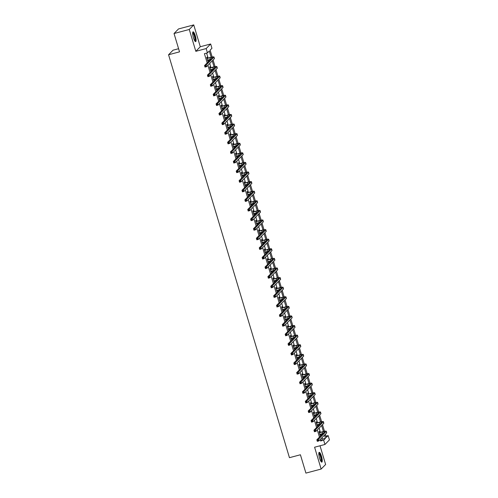 <?xml version="1.0" encoding="UTF-8"?>
<svg xmlns="http://www.w3.org/2000/svg" width="498" height="498" viewBox="0 0 498 498"><rect width="100%" height="100%" fill="white"/><g stroke="black" fill="none" stroke-linecap="round" stroke-linejoin="round"><path stroke-width="0.75" d="M321.471 456.268A5.055 1.17 75.1 0 0 319.23 452.346A5.055 1.17 75.1 0 0 319.579 458.197A5.055 1.17 75.1 0 0 321.82 462.119A5.055 1.17 75.1 0 0 321.471 456.268M195.309 35.756A5.055 1.17 75.1 0 0 193.068 31.841A5.055 1.17 75.1 0 0 193.423 37.686A5.055 1.17 75.1 0 0 195.664 41.608A5.055 1.17 75.1 0 0 195.309 35.756M325.941 436.167L328.138 435.588L329.433 439.89L324.951 444.471L323.656 440.164L325.474 438.308L324.515 435.115M178.595 48.717L173.049 50.186L168.567 54.761L289.45 457.681L300.412 454.767L305.915 473.1L321.142 469.054L325.63 464.478L320.015 445.778M168.567 54.761L179.535 51.854L174.032 33.522L178.514 28.946L193.747 24.9L189.265 29.475L195.814 51.313L206.172 48.567L210.654 43.986L211.949 48.294L210.131 50.149L212.185 57.009M195.814 51.313L200.296 46.737L193.747 24.9M200.296 46.737L210.654 43.986M174.032 33.522L189.265 29.475M211.146 57.226L209.278 51.014L207.461 52.869L204.417 53.678L207.174 62.873M207.903 65.294L210.056 72.471M210.779 74.887L212.932 82.064M213.661 84.486L215.815 91.663M216.537 94.078L218.69 101.256M219.419 103.677L221.573 110.855M222.295 113.27L224.449 120.448M225.177 122.869L227.331 130.046M228.053 132.468L230.207 139.645M230.935 142.061L233.089 149.238M233.811 151.66L235.965 158.837M236.693 161.252L238.847 168.43M239.569 170.851L241.723 178.029M242.451 180.444L244.605 187.621M245.327 190.043L247.481 197.22M248.209 199.636L250.363 206.813M251.085 209.235L253.239 216.412M253.968 218.834L256.121 226.011M256.844 228.426L258.997 235.604M259.726 238.025L261.88 245.203M262.602 247.618L264.755 254.795M265.484 257.217L267.638 264.394M268.36 266.81L270.514 273.987M271.242 276.409L273.396 283.586M274.118 286.001L276.272 293.179M277 295.6L279.148 302.778M279.876 305.199L282.03 312.377M282.758 314.792L284.906 321.969M285.634 324.391L287.788 331.568M288.516 333.984L290.664 341.161M291.392 343.583L293.546 350.76M294.268 353.175L296.422 360.353M297.15 362.774L299.304 369.952M300.026 372.367L302.18 379.544M302.909 381.966L305.062 389.143M305.784 391.565L307.938 398.742M308.667 401.158L310.82 408.335M311.543 410.757L313.696 417.934M314.425 420.349L316.579 427.527M317.301 429.948L319.455 437.126M320.183 439.541L320.612 440.973L322.43 439.118L322.001 437.686M321.272 435.271L320.899 434.019M320.376 432.27L319.118 428.093M318.396 425.672L318.023 424.427M317.494 422.678L316.242 418.494M315.514 416.079L315.141 414.828M314.618 413.079L313.36 408.902M312.638 406.48L312.265 405.235M311.736 403.486L310.484 399.303M309.756 396.881L309.383 395.636M308.86 393.887L307.602 389.704M306.88 387.288L306.507 386.043M305.977 384.294L304.726 380.111M303.998 377.689L303.624 376.444M303.101 374.695L301.844 370.512M301.122 368.097L300.748 366.845M300.219 365.096L298.968 360.919M298.24 358.498L297.866 357.253M297.343 355.504L296.086 351.32M295.364 348.905L294.99 347.654M294.461 345.905L293.21 341.728M292.482 339.306L292.108 338.061M291.585 336.312L290.328 332.129M289.606 329.713L289.232 328.462M288.703 326.713L287.452 322.536M286.724 320.114L286.35 318.869M285.827 317.12L284.576 312.937M283.848 310.515L283.474 309.27M282.951 307.521L281.694 303.338M280.965 300.923L280.592 299.678M280.069 297.929L278.818 293.745M278.089 291.324L277.716 290.079M277.193 288.33L275.936 284.146M275.207 281.731L274.834 280.48M274.311 278.731L273.06 274.554M272.331 272.132L271.958 270.887M271.435 269.138L270.177 264.955M269.449 262.539L269.076 261.288M268.553 259.539L267.302 255.362M266.573 252.94L266.2 251.695M265.677 249.946L264.419 245.763M263.697 243.348L263.317 242.096M262.795 240.347L261.543 236.17M260.815 233.749L260.442 232.504M259.919 230.755L258.661 226.571M257.939 224.15L257.559 222.905M257.036 221.156L255.785 216.972M255.057 214.557L254.683 213.312M254.161 211.557L252.903 207.38M252.181 204.958L251.801 203.713M251.278 201.964L250.027 197.781M249.299 195.365L248.925 194.114M248.402 192.365L247.145 188.188M246.423 185.766L246.043 184.521M245.52 182.772L244.269 178.589M243.541 176.174L243.167 174.923M242.644 173.173L241.387 168.996M240.665 166.575L240.291 165.33M239.762 163.581L238.511 159.397M237.783 156.982L237.409 155.731M236.886 153.982L235.629 149.805M234.907 147.383L234.533 146.138M234.004 144.389L232.753 140.206M232.024 137.784L231.651 136.539M231.128 134.79L229.871 130.607M229.148 128.191L228.775 126.946M228.246 125.191L226.995 121.014M226.266 118.592L225.893 117.347M225.37 115.598L224.112 111.415M223.39 109L223.017 107.749M222.488 105.999L221.237 101.822M220.508 99.401L220.135 98.156M219.612 96.407L218.354 92.223M217.632 89.808L217.259 88.557M216.73 86.808L215.478 82.631M214.75 80.209L214.377 78.964M213.854 77.215L212.596 73.032M211.874 70.616L211.501 69.365M210.971 67.616L209.72 63.439M208.992 61.017L208.618 59.772M208.096 58.023L206.614 53.093M207.299 58.148L207 57.146L206.701 57.457L207.803 61.148L207.847 59.978M210.181 67.74L209.882 66.744L209.577 67.056L210.685 70.747L210.729 69.571M213.057 77.339L212.758 76.343L212.459 76.648L213.561 80.34L213.605 79.17M215.939 86.938L215.64 85.936L215.335 86.247L216.443 89.939L216.487 88.762M218.815 96.531L218.516 95.535L218.217 95.84L219.319 99.532L219.363 98.361M221.697 106.13L221.398 105.128L221.093 105.439L222.201 109.13L222.245 107.954M224.573 115.723L224.274 114.727L223.976 115.038L225.077 118.723L225.121 117.553M227.455 125.322L227.156 124.319L226.851 124.631L227.96 128.322L228.003 127.146M230.331 134.914L230.032 133.918L229.734 134.23L230.835 137.921L230.879 136.745M233.213 144.513L232.915 143.511L232.61 143.822L233.718 147.514L233.761 146.344M236.089 154.106L235.791 153.11L235.492 153.421L236.594 157.113L236.637 155.936M238.972 163.705L238.673 162.709L238.368 163.014L239.476 166.706L239.519 165.535M241.847 173.304L241.549 172.302L241.244 172.613L242.352 176.304L242.395 175.128M244.73 182.897L244.431 181.901L244.126 182.206L245.234 185.897L245.277 184.727M247.606 192.496L247.307 191.493L247.002 191.805L248.11 195.496L248.153 194.32M250.488 202.088L250.189 201.092L249.884 201.404L250.992 205.089L251.036 203.919M253.364 211.687L253.065 210.685L252.76 210.996L253.868 214.688L253.912 213.511M256.246 221.28L255.947 220.284L255.642 220.595L256.75 224.287L256.794 223.11M259.122 230.879L258.823 229.883L258.518 230.188L259.626 233.879L259.67 232.709M262.004 240.472L261.705 239.476L261.4 239.787L262.508 243.478L262.552 242.302M264.88 250.071L264.581 249.075L264.276 249.38L265.384 253.071L265.428 251.901M267.762 259.67L267.463 258.667L267.158 258.979L268.266 262.67L268.31 261.494M270.638 269.262L270.339 268.266L270.034 268.571L271.142 272.263L271.186 271.093M273.52 278.861L273.221 277.859L272.916 278.17L274.024 281.862L274.068 280.685M276.396 288.454L276.097 287.458L275.792 287.769L276.9 291.454L276.944 290.284M279.278 298.053L278.973 297.051L278.675 297.362L279.783 301.053L279.826 299.877M282.154 307.646L281.856 306.65L281.551 306.961L282.659 310.652L282.702 309.476M285.037 317.245L284.731 316.249L284.433 316.554L285.541 320.245L285.584 319.075M287.912 326.837L287.614 325.841L287.309 326.153L288.417 329.844L288.46 328.668M290.795 336.436L290.49 335.44L290.191 335.745L291.299 339.437L291.342 338.267M293.671 346.035L293.372 345.033L293.067 345.344L294.175 349.036L294.218 347.859M296.553 355.628L296.248 354.632L295.949 354.937L297.057 358.628L297.101 357.458M299.429 365.227L299.13 364.225L298.825 364.536L299.933 368.227L299.977 367.051M302.311 374.82L302.006 373.824L301.707 374.135L302.815 377.82L302.859 376.65M305.187 384.419L304.888 383.416L304.583 383.728L305.691 387.419L305.735 386.243M308.069 394.011L307.764 393.015L307.465 393.327L308.573 397.018L308.617 395.842M310.945 403.61L310.646 402.614L310.341 402.919L311.449 406.611L311.493 405.44M313.821 413.203L313.522 412.207L313.223 412.518L314.331 416.21L314.375 415.033M316.703 422.802L316.404 421.806L316.099 422.111L317.207 425.802L317.251 424.632M319.579 432.401L319.28 431.399L318.981 431.71L320.09 435.401L320.133 434.225M324.951 444.471L314.593 447.216L321.142 469.054M320.612 440.973L323.656 440.164M207.461 52.869L206.172 48.567M325.368 434.25L326.321 437.443L328.138 435.588M213.082 60.003L215.068 66.601M215.964 69.596L217.943 76.2M218.84 79.194L220.826 85.793M221.722 88.787L223.702 95.392M224.598 98.386L226.584 104.991M227.48 107.979L229.46 114.584M230.356 117.578L232.342 124.183M233.238 127.171L235.218 133.775M236.114 136.769L238.1 143.374M238.996 146.368L240.976 152.967M241.872 155.961L243.858 162.566M244.755 165.56L246.734 172.159M247.631 175.153L249.616 181.758M250.513 184.752L252.492 191.357M253.389 194.345L255.374 200.949M256.271 203.943L258.25 210.548M259.147 213.536L261.133 220.141M262.029 223.135L264.008 229.74M264.905 232.734L266.891 239.333M267.787 242.327L269.767 248.932M270.663 251.926L272.649 258.524M273.545 261.518L275.525 268.123M276.421 271.117L278.401 277.722M279.303 280.71L281.283 287.315M282.179 290.309L284.159 296.914M285.061 299.902L287.041 306.507M287.937 309.501L289.917 316.106M290.82 319.1L292.799 325.698M293.696 328.692L295.675 335.297M296.578 338.291L298.557 344.89M299.454 347.884L301.433 354.489M302.336 357.483L304.315 364.088M305.212 367.076L307.191 373.681M308.094 376.675L310.073 383.279M310.97 386.267L312.949 392.872M313.852 395.866L315.832 402.471M316.728 405.465L318.708 412.064M319.61 415.058L321.59 421.663M322.486 424.657L324.466 431.256M323.426 431.48L321.64 425.522M320.544 421.881L318.757 415.923M317.668 412.282L315.881 406.331M314.786 402.689L312.999 396.732M311.91 393.09L310.123 387.139M309.028 383.497L307.241 377.54M306.152 373.898L304.365 367.941M303.27 364.306L301.483 358.348M300.394 354.707L298.607 348.749M297.511 345.114L295.725 339.157M294.635 335.515L292.849 329.558M291.753 325.916L289.967 319.965M288.877 316.323L287.091 310.366M285.995 306.724L284.209 300.773M283.119 297.132L281.333 291.174M280.237 287.533L278.45 281.575M277.361 277.94L275.575 271.983M274.485 268.341L272.692 262.384M271.603 258.748L269.816 252.791M268.727 249.149L266.94 243.192M265.845 239.55L264.058 233.599M262.969 229.958L261.182 224M260.087 220.359L258.3 214.408M257.211 210.766L255.424 204.809M254.329 201.167L252.542 195.21M251.453 191.574L249.666 185.617M248.57 181.975L246.784 176.018M245.695 172.383L243.908 166.425M242.812 162.784L241.026 156.826M239.936 153.185L238.15 147.234M237.054 143.592L235.268 137.635M234.178 133.993L232.392 128.042M231.296 124.4L229.51 118.443M228.42 114.801L226.634 108.844M225.538 105.209L223.751 99.251M222.662 95.61L220.875 89.652M219.78 86.011L217.993 80.06M216.904 76.418L215.117 70.461M214.022 66.819L212.235 60.868M322.43 439.118L325.474 438.308M207.741 60.937L208.108 60.837M210.623 70.535L210.99 70.436M213.499 80.128L213.866 80.035M216.381 89.727L216.748 89.628M219.257 99.32L219.624 99.227M222.139 108.919L222.506 108.819M225.015 118.512L225.382 118.418M227.897 128.111L228.265 128.011M230.773 137.703L231.14 137.61M233.655 147.302L234.023 147.203M236.531 156.901L236.899 156.802M239.414 166.494L239.781 166.4M242.289 176.093L242.657 175.993M245.172 185.686L245.539 185.592M248.048 195.284L248.415 195.185M250.93 204.877L251.291 204.784M253.806 214.476L254.173 214.377M256.688 224.069L257.049 223.976M259.564 233.668L259.931 233.568M262.446 243.267L262.807 243.167M265.322 252.86L265.689 252.766M268.204 262.458L268.565 262.359M271.08 272.051L271.447 271.958M273.962 281.65L274.323 281.551M276.838 291.243L277.205 291.149M279.72 300.842L280.081 300.742M282.596 310.435L282.964 310.341M285.472 320.033L285.84 319.934M288.354 329.632L288.722 329.533M291.23 339.225L291.598 339.132M294.113 348.824L294.48 348.725M296.989 358.417L297.356 358.323M299.871 368.016L300.238 367.916M302.747 377.609L303.114 377.515M305.629 387.207L305.996 387.108M308.505 396.806L308.872 396.707M311.387 406.399L311.754 406.3M314.263 415.998L314.63 415.898M317.145 425.591L317.512 425.497M320.021 435.19L320.388 435.09M207.504 60.152L210.386 59.299A3.237 0.43 163.3 0 1 210.772 59.206M207.212 58.484L209.926 57.762A3.237 0.43 163.3 0 1 212.422 57.451A3.237 0.43 163.3 0 1 212.366 57.575L204.56 65.543L206.079 65.138L213.891 57.17A4.862 0.647 -16.7 0 0 213.978 56.984A4.862 0.647 -16.7 0 0 210.231 57.451L207 58.459M206.888 58.098L207.517 58.173M205.606 65.885L206.079 65.138L206.546 66.676L205.02 67.081L204.56 65.543L205.182 66.664L205.792 66.502L205.606 65.885L204.995 66.047M205.792 66.502L206.546 66.676L214.352 58.708A4.862 0.647 -16.7 0 0 214.439 58.521L213.978 56.984M205.02 67.081L205.182 66.664M192.676 32.663A4.376 1.015 -104.9 0 1 194.382 35.065A4.376 1.015 -104.9 0 1 195.365 40.033A4.376 1.015 -104.9 0 1 194.911 41.085M194.712 40.792A4.052 0.94 75.1 0 0 194.955 39.877A4.052 0.94 75.1 0 0 194.17 35.651A4.052 0.94 75.1 0 0 192.645 33.017M195.365 41.546A5.024 1.164 75.1 0 0 195.59 40.5A5.024 1.164 75.1 0 0 194.681 35.458A5.024 1.164 75.1 0 0 192.844 32.04M318.832 453.174A4.376 1.015 -104.9 0 1 320.855 456.529A4.376 1.015 -104.9 0 1 321.067 461.596M320.874 461.304A4.052 0.94 75.1 0 0 320.488 456.672A4.052 0.94 75.1 0 0 318.807 453.529M321.527 462.057A5.024 1.164 75.1 0 0 320.98 456.405A5.024 1.164 75.1 0 0 319 452.551M210.386 69.745L213.269 68.898A3.237 0.43 163.3 0 1 213.648 68.799M210.094 68.083L212.808 67.361A3.237 0.43 163.3 0 1 215.304 67.049A3.237 0.43 163.3 0 1 215.248 67.168L207.436 75.142L208.961 74.737L216.767 66.763A4.862 0.647 -16.7 0 0 216.854 66.583A4.862 0.647 -16.7 0 0 213.107 67.049L209.876 68.052M209.77 67.691L210.393 67.772M208.481 75.478L208.961 74.737L209.421 76.275L207.896 76.68L207.436 75.142L208.058 76.256L208.668 76.094L208.481 75.478L207.878 75.64M208.668 76.094L209.421 76.275L217.234 68.301A4.862 0.647 -16.7 0 0 217.315 68.12L216.854 66.583M207.896 76.68L208.058 76.256M213.262 79.344L216.144 78.491A3.237 0.43 163.3 0 1 216.53 78.398M212.97 77.676L215.684 76.953A3.237 0.43 163.3 0 1 218.18 76.642A3.237 0.43 163.3 0 1 218.124 76.767L210.318 84.735L211.837 84.336L219.649 76.362A4.862 0.647 -16.7 0 0 219.736 76.175A4.862 0.647 -16.7 0 0 215.989 76.648L212.758 77.651M212.646 77.29L213.275 77.364M211.364 85.077L211.837 84.336L212.304 85.874L210.779 86.279L210.318 84.735L210.94 85.855L211.55 85.693L211.364 85.077L210.754 85.239M211.55 85.693L212.304 85.874L220.11 77.9A4.862 0.647 -16.7 0 0 220.197 77.713L219.736 76.175M210.779 86.279L210.94 85.855M216.144 88.937L219.027 88.09A3.237 0.43 163.3 0 1 219.406 87.99M215.852 87.275L218.566 86.552A3.237 0.43 163.3 0 1 221.062 86.241A3.237 0.43 163.3 0 1 221.006 86.359L213.194 94.334L214.719 93.929L222.525 85.955A4.862 0.647 -16.7 0 0 222.612 85.774A4.862 0.647 -16.7 0 0 218.865 86.241L215.634 87.243M215.528 86.882L216.151 86.963M214.24 94.676L214.719 93.929L215.18 95.467L213.654 95.871L213.194 94.334L213.816 95.448L214.426 95.286L214.24 94.676L213.636 94.838M214.426 95.286L215.18 95.467L222.992 87.492A4.862 0.647 -16.7 0 0 223.073 87.312L222.612 85.774M213.654 95.871L213.816 95.448M219.02 98.536L221.903 97.683A3.237 0.43 163.3 0 1 222.289 97.589M218.728 96.867L221.442 96.145A3.237 0.43 163.3 0 1 223.938 95.834A3.237 0.43 163.3 0 1 223.882 95.958L216.076 103.933L217.595 103.528L225.407 95.554A4.862 0.647 -16.7 0 0 225.494 95.367A4.862 0.647 -16.7 0 0 221.747 95.84L218.516 96.842M218.404 96.481L219.033 96.556M217.122 104.269L217.595 103.528L218.062 105.066L216.537 105.47L216.076 103.933L216.698 105.047L217.309 104.885L217.122 104.269L216.512 104.431M217.309 104.885L218.062 105.066L225.868 97.091A4.862 0.647 -16.7 0 0 225.955 96.905L225.494 95.367M216.537 105.47L216.698 105.047M221.903 108.128L224.785 107.282A3.237 0.43 163.3 0 1 225.164 107.182M221.61 106.466L224.324 105.744A3.237 0.43 163.3 0 1 226.82 105.433A3.237 0.43 163.3 0 1 226.764 105.551L218.952 113.525L220.477 113.121L228.283 105.146A4.862 0.647 -16.7 0 0 228.37 104.966A4.862 0.647 -16.7 0 0 224.623 105.433L221.392 106.435M221.286 106.074L221.909 106.155M219.998 113.868L220.477 113.121L220.938 114.658L219.413 115.063L218.952 113.525L219.574 114.64L220.184 114.478L219.998 113.868L219.394 114.03M220.184 114.478L220.938 114.658L228.75 106.684A4.862 0.647 -16.7 0 0 228.831 106.504L228.37 104.966M219.413 115.063L219.574 114.64M224.779 117.727L227.661 116.881A3.237 0.43 163.3 0 1 228.047 116.781M224.486 116.059L227.2 115.337A3.237 0.43 163.3 0 1 229.696 115.026A3.237 0.43 163.3 0 1 229.64 115.15L221.834 123.124L223.353 122.72L231.165 114.745A4.862 0.647 -16.7 0 0 231.253 114.565A4.862 0.647 -16.7 0 0 227.505 115.032L224.274 116.034M224.162 115.673L224.791 115.754M222.88 123.46L223.353 122.72L223.814 124.257L222.295 124.662L221.834 123.124L222.457 124.239L223.067 124.077L222.88 123.46L222.27 123.622M223.067 124.077L223.814 124.257L231.626 116.283A4.862 0.647 -16.7 0 0 231.713 116.102L231.253 114.565M222.295 124.662L222.457 124.239M227.661 127.326L230.543 126.473A3.237 0.43 163.3 0 1 230.923 126.374M227.368 125.658L230.082 124.936A3.237 0.43 163.3 0 1 232.578 124.624A3.237 0.43 163.3 0 1 232.522 124.743L224.71 132.717L226.235 132.312L234.041 124.344A4.862 0.647 -16.7 0 0 234.128 124.158A4.862 0.647 -16.7 0 0 230.381 124.624L227.15 125.627M227.044 125.266L227.667 125.347M225.756 133.059L226.235 132.312L226.696 133.85L225.171 134.255L224.71 132.717L225.333 133.838L225.943 133.676L225.756 133.059L225.152 133.221M225.943 133.676L226.696 133.85L234.502 125.882A4.862 0.647 -16.7 0 0 234.589 125.695L234.128 124.158M225.171 134.255L225.333 133.838M230.537 136.919L233.419 136.072A3.237 0.43 163.3 0 1 233.805 135.973M230.244 135.251L232.958 134.535A3.237 0.43 163.3 0 1 235.454 134.217A3.237 0.43 163.3 0 1 235.398 134.342L227.592 142.316L229.111 141.911L236.924 133.937A4.862 0.647 -16.7 0 0 237.011 133.757A4.862 0.647 -16.7 0 0 233.263 134.223L230.032 135.226M229.92 134.865L230.549 134.946M228.638 142.652L229.111 141.911L229.572 143.449L228.053 143.854L227.592 142.316L228.215 143.43L228.825 143.268L228.638 142.652L228.028 142.814M228.825 143.268L229.572 143.449L237.384 135.475A4.862 0.647 -16.7 0 0 237.471 135.294L237.011 133.757M228.053 143.854L228.215 143.43M233.419 146.518L236.301 145.665A3.237 0.43 163.3 0 1 236.681 145.572M233.126 144.85L235.84 144.127A3.237 0.43 163.3 0 1 238.337 143.816A3.237 0.43 163.3 0 1 238.281 143.941L230.468 151.909L231.993 151.504L239.799 143.536A4.862 0.647 -16.7 0 0 239.887 143.349A4.862 0.647 -16.7 0 0 236.139 143.816L232.908 144.825M232.803 144.464L233.425 144.538M231.514 152.251L231.993 151.504L232.454 153.042L230.929 153.446L230.468 151.909L231.091 153.029L231.701 152.867L231.514 152.251L230.904 152.413M231.701 152.867L232.454 153.042L240.26 145.074A4.862 0.647 -16.7 0 0 240.347 144.887L239.887 143.349M230.929 153.446L231.091 153.029M236.295 156.111L239.177 155.264A3.237 0.43 163.3 0 1 239.563 155.164M236.002 154.448L238.716 153.726A3.237 0.43 163.3 0 1 241.213 153.415A3.237 0.43 163.3 0 1 241.156 153.533L233.35 161.508L234.869 161.103L242.682 153.129A4.862 0.647 -16.7 0 0 242.769 152.948A4.862 0.647 -16.7 0 0 239.021 153.415L235.791 154.417M235.679 154.056L236.307 154.137M234.396 161.844L234.869 161.103L235.33 162.641L233.811 163.045L233.35 161.508L233.973 162.622L234.577 162.46L234.396 161.844L233.786 162.006M234.577 162.46L235.33 162.641L243.142 154.666A4.862 0.647 -16.7 0 0 243.229 154.486L242.769 152.948M233.811 163.045L233.973 162.622M239.177 165.71L242.059 164.857A3.237 0.43 163.3 0 1 242.439 164.763M238.884 164.041L241.598 163.319A3.237 0.43 163.3 0 1 244.095 163.008A3.237 0.43 163.3 0 1 244.039 163.132L236.226 171.1L237.751 170.702L245.558 162.728A4.862 0.647 -16.7 0 0 245.645 162.541A4.862 0.647 -16.7 0 0 241.897 163.014L238.667 164.016M238.561 163.655L239.183 163.73M237.272 171.443L237.751 170.702L238.212 172.24L236.687 172.644L236.226 171.1L236.849 172.221L237.459 172.059L237.272 171.443L236.662 171.605M237.459 172.059L238.212 172.24L246.018 164.265A4.862 0.647 -16.7 0 0 246.105 164.079L245.645 162.541M236.687 172.644L236.849 172.221M242.053 175.302L244.935 174.456A3.237 0.43 163.3 0 1 245.321 174.356M241.76 173.64L244.474 172.918A3.237 0.43 163.3 0 1 246.971 172.607A3.237 0.43 163.3 0 1 246.915 172.725L239.108 180.699L240.627 180.295L248.44 172.32A4.862 0.647 -16.7 0 0 248.527 172.14A4.862 0.647 -16.7 0 0 244.779 172.607L241.549 173.609M241.437 173.248L242.065 173.329M240.154 181.042L240.627 180.295L241.088 181.832L239.569 182.237L239.108 180.699L239.731 181.814L240.335 181.652L240.154 181.042L239.544 181.204M240.335 181.652L241.088 181.832L248.9 173.858A4.862 0.647 -16.7 0 0 248.988 173.678L248.527 172.14M239.569 182.237L239.731 181.814M244.935 184.901L247.817 184.048A3.237 0.43 163.3 0 1 248.197 183.955M244.643 183.233L247.357 182.511A3.237 0.43 163.3 0 1 249.853 182.2A3.237 0.43 163.3 0 1 249.797 182.324L241.984 190.298L243.51 189.894L251.316 181.919A4.862 0.647 -16.7 0 0 251.403 181.733A4.862 0.647 -16.7 0 0 247.655 182.206L244.425 183.208M244.319 182.847L244.941 182.922M243.03 190.634L243.51 189.894L243.97 191.431L242.445 191.836L241.984 190.298L242.607 191.413L243.217 191.251L243.03 190.634L242.42 190.796M243.217 191.251L243.97 191.431L251.776 183.457A4.862 0.647 -16.7 0 0 251.864 183.27L251.403 181.733M242.445 191.836L242.607 191.413M247.811 194.494L250.693 193.647A3.237 0.43 163.3 0 1 251.079 193.548M247.518 192.832L250.233 192.11A3.237 0.43 163.3 0 1 252.729 191.798A3.237 0.43 163.3 0 1 252.673 191.917L244.867 199.891L246.386 199.486L254.198 191.512A4.862 0.647 -16.7 0 0 254.285 191.332A4.862 0.647 -16.7 0 0 250.538 191.798L247.307 192.801M247.195 192.44L247.823 192.521M245.912 200.233L246.386 199.486L246.846 201.024L245.327 201.429L244.867 199.891L245.489 201.005L246.093 200.843L245.912 200.233L245.302 200.395M246.093 200.843L246.846 201.024L254.659 193.05A4.862 0.647 -16.7 0 0 254.746 192.869L254.285 191.332M245.327 201.429L245.489 201.005M250.693 204.093L253.575 203.246A3.237 0.43 163.3 0 1 253.955 203.147M250.401 202.425L253.115 201.709A3.237 0.43 163.3 0 1 255.611 201.391A3.237 0.43 163.3 0 1 255.555 201.516L247.743 209.49L249.268 209.085L257.074 201.111A4.862 0.647 -16.7 0 0 257.161 200.931A4.862 0.647 -16.7 0 0 253.414 201.397L250.183 202.4M250.077 202.039L250.699 202.12M248.788 209.826L249.268 209.085L249.728 210.623L248.203 211.028L247.743 209.49L248.365 210.604L248.975 210.442L248.788 209.826L248.178 209.988M248.975 210.442L249.728 210.623L257.534 202.649A4.862 0.647 -16.7 0 0 257.622 202.468L257.161 200.931M248.203 211.028L248.365 210.604M253.569 213.692L256.451 212.839A3.237 0.43 163.3 0 1 256.837 212.739M253.277 212.024L255.991 211.301A3.237 0.43 163.3 0 1 258.487 210.99A3.237 0.43 163.3 0 1 258.431 211.115L250.625 219.083L252.144 218.678L259.956 210.71A4.862 0.647 -16.7 0 0 260.043 210.523A4.862 0.647 -16.7 0 0 256.296 210.99L253.065 211.992M252.953 211.631L253.582 211.712M251.671 219.425L252.144 218.678L252.604 220.216L251.085 220.62L250.625 219.083L251.247 220.203L251.851 220.041L251.671 219.425L251.06 219.587M251.851 220.041L252.604 220.216L260.417 212.248A4.862 0.647 -16.7 0 0 260.504 212.061L260.043 210.523M251.085 220.62L251.247 220.203M256.451 223.285L259.334 222.438A3.237 0.43 163.3 0 1 259.713 222.338M256.159 221.616L258.873 220.9A3.237 0.43 163.3 0 1 261.369 220.583A3.237 0.43 163.3 0 1 261.313 220.707L253.501 228.682L255.026 228.277L262.832 220.303A4.862 0.647 -16.7 0 0 262.919 220.122A4.862 0.647 -16.7 0 0 259.172 220.589L255.941 221.591M255.835 221.23L256.458 221.311M254.546 229.018L255.026 228.277L255.486 229.815L253.961 230.219L253.501 228.682L254.123 229.796L254.733 229.634L254.546 229.018L253.936 229.18M254.733 229.634L255.486 229.815L263.293 221.84A4.862 0.647 -16.7 0 0 263.38 221.66L262.919 220.122M253.961 230.219L254.123 229.796M259.327 232.883L262.209 232.031A3.237 0.43 163.3 0 1 262.595 231.937M259.035 231.215L261.749 230.493A3.237 0.43 163.3 0 1 264.245 230.182A3.237 0.43 163.3 0 1 264.189 230.306L256.383 238.274L257.902 237.87L265.714 229.902A4.862 0.647 -16.7 0 0 265.801 229.715A4.862 0.647 -16.7 0 0 262.054 230.182L258.823 231.19M258.711 230.829L259.34 230.904M257.429 238.617L257.902 237.87L258.362 239.407L256.844 239.812L256.383 238.274L257.005 239.395L257.609 239.233L257.429 238.617L256.819 238.779M257.609 239.233L258.362 239.407L266.175 231.439A4.862 0.647 -16.7 0 0 266.262 231.253L265.801 229.715M256.844 239.812L257.005 239.395M262.209 242.476L265.092 241.63A3.237 0.43 163.3 0 1 265.471 241.53M261.911 240.814L264.631 240.092A3.237 0.43 163.3 0 1 267.127 239.781A3.237 0.43 163.3 0 1 267.071 239.899L259.259 247.873L260.784 247.469L268.59 239.494A4.862 0.647 -16.7 0 0 268.677 239.314A4.862 0.647 -16.7 0 0 264.93 239.781L261.699 240.783M261.593 240.422L262.216 240.503M260.305 248.209L260.784 247.469L261.245 249.006L259.719 249.411L259.259 247.873L259.881 248.988L260.491 248.826L260.305 248.209L259.695 248.371M260.491 248.826L261.245 249.006L269.051 241.032A4.862 0.647 -16.7 0 0 269.138 240.851L268.677 239.314M259.719 249.411L259.881 248.988M265.085 252.075L267.968 251.222A3.237 0.43 163.3 0 1 268.354 251.129M264.793 250.407L267.507 249.685A3.237 0.43 163.3 0 1 270.003 249.374A3.237 0.43 163.3 0 1 269.947 249.498L262.141 257.472L263.66 257.068L271.472 249.093A4.862 0.647 -16.7 0 0 271.559 248.907A4.862 0.647 -16.7 0 0 267.812 249.38L264.581 250.382M264.469 250.021L265.098 250.096M263.187 257.808L263.66 257.068L264.121 258.605L262.602 259.01L262.141 257.472L262.763 258.587L263.367 258.425L263.187 257.808L262.577 257.97M263.367 258.425L264.121 258.605L271.933 250.631A4.862 0.647 -16.7 0 0 272.02 250.444L271.559 248.907M262.602 259.01L262.763 258.587M267.968 261.668L270.85 260.821A3.237 0.43 163.3 0 1 271.229 260.722M267.669 260.006L270.389 259.284A3.237 0.43 163.3 0 1 272.885 258.972A3.237 0.43 163.3 0 1 272.829 259.091L265.017 267.065L266.542 266.66L274.348 258.686A4.862 0.647 -16.7 0 0 274.435 258.506A4.862 0.647 -16.7 0 0 270.688 258.972L267.457 259.975M267.351 259.614L267.974 259.695M266.063 267.407L266.542 266.66L267.003 268.198L265.478 268.603L265.017 267.065L265.639 268.179L266.249 268.017L266.063 267.407L265.453 267.569M266.249 268.017L267.003 268.198L274.809 260.224A4.862 0.647 -16.7 0 0 274.896 260.043L274.435 258.506M265.478 268.603L265.639 268.179M270.844 271.267L273.726 270.414A3.237 0.43 163.3 0 1 274.112 270.321M270.551 269.599L273.265 268.876A3.237 0.43 163.3 0 1 275.761 268.565A3.237 0.43 163.3 0 1 275.705 268.69L267.899 276.664L269.418 276.259L277.23 268.285A4.862 0.647 -16.7 0 0 277.311 268.098A4.862 0.647 -16.7 0 0 273.57 268.571L270.333 269.574M270.227 269.213L270.856 269.294M268.945 277L269.418 276.259L269.879 277.797L268.36 278.201L267.899 276.664L268.522 277.778L269.125 277.616L268.945 277L268.335 277.162M269.125 277.616L269.879 277.797L277.691 269.823A4.862 0.647 -16.7 0 0 277.778 269.636L277.311 268.098M268.36 278.201L268.522 277.778M273.726 280.86L276.608 280.013A3.237 0.43 163.3 0 1 276.988 279.913M273.427 279.197L276.147 278.475A3.237 0.43 163.3 0 1 278.643 278.164A3.237 0.43 163.3 0 1 278.587 278.282L270.775 286.257L272.3 285.852L280.106 277.878A4.862 0.647 -16.7 0 0 280.193 277.697A4.862 0.647 -16.7 0 0 276.446 278.164L273.215 279.166M273.109 278.805L273.732 278.886M271.821 286.599L272.3 285.852L272.761 287.39L271.236 287.794L270.775 286.257L271.398 287.371L272.008 287.209L271.821 286.599L271.211 286.761M272.008 287.209L272.761 287.39L280.567 279.415A4.862 0.647 -16.7 0 0 280.654 279.235L280.193 277.697M271.236 287.794L271.398 287.371M276.602 290.459L279.484 289.612A3.237 0.43 163.3 0 1 279.864 289.512M276.309 288.79L279.023 288.074A3.237 0.43 163.3 0 1 281.519 287.757A3.237 0.43 163.3 0 1 281.463 287.881L273.657 295.856L275.176 295.451L282.989 287.477A4.862 0.647 -16.7 0 0 283.069 287.296A4.862 0.647 -16.7 0 0 279.328 287.763L276.091 288.765M275.985 288.404L276.614 288.485M274.703 296.192L275.176 295.451L275.637 296.989L274.118 297.393L273.657 295.856L274.274 296.97L274.884 296.808L274.703 296.192L274.093 296.354M274.884 296.808L275.637 296.989L283.449 289.014A4.862 0.647 -16.7 0 0 283.536 288.834L283.069 287.296M274.118 297.393L274.274 296.97M279.484 300.057L282.366 299.205A3.237 0.43 163.3 0 1 282.746 299.105M279.185 298.389L281.905 297.667A3.237 0.43 163.3 0 1 284.402 297.356A3.237 0.43 163.3 0 1 284.346 297.48L276.533 305.448L278.058 305.044L285.864 297.076A4.862 0.647 -16.7 0 0 285.952 296.889A4.862 0.647 -16.7 0 0 282.204 297.356L278.973 298.358M278.868 297.997L279.49 298.078M277.579 305.791L278.058 305.044L278.519 306.581L276.994 306.986L276.533 305.448L277.156 306.569L277.766 306.407L277.579 305.791L276.969 305.953M277.766 306.407L278.519 306.581L286.325 298.613A4.862 0.647 -16.7 0 0 286.412 298.427L285.952 296.889M276.994 306.986L277.156 306.569M282.36 309.65L285.242 308.804A3.237 0.43 163.3 0 1 285.622 308.704M282.067 307.982L284.781 307.266A3.237 0.43 163.3 0 1 287.278 306.949A3.237 0.43 163.3 0 1 287.221 307.073L279.409 315.047L280.934 314.643L288.747 306.668A4.862 0.647 -16.7 0 0 288.828 306.488A4.862 0.647 -16.7 0 0 285.086 306.955L281.849 307.957M281.744 307.596L282.372 307.677M280.461 315.383L280.934 314.643L281.395 316.18L279.876 316.585L279.409 315.047L280.032 316.162L280.642 316L280.461 315.383L279.851 315.545M280.642 316L281.395 316.18L289.207 308.206A4.862 0.647 -16.7 0 0 289.294 308.025L288.828 306.488M279.876 316.585L280.032 316.162M285.242 319.249L288.124 318.396A3.237 0.43 163.3 0 1 288.504 318.303M284.943 317.581L287.663 316.859A3.237 0.43 163.3 0 1 290.16 316.547A3.237 0.43 163.3 0 1 290.097 316.672L282.291 324.64L283.816 324.235L291.623 316.267A4.862 0.647 -16.7 0 0 291.71 316.081A4.862 0.647 -16.7 0 0 287.962 316.554L284.731 317.556M284.626 317.195L285.248 317.27M283.337 324.982L283.816 324.235L284.277 325.773L282.752 326.178L282.291 324.64L282.914 325.76L283.524 325.599L283.337 324.982L282.727 325.144M283.524 325.599L284.277 325.773L292.083 317.805A4.862 0.647 -16.7 0 0 292.17 317.618L291.71 316.081M282.752 326.178L282.914 325.76M288.118 328.842L291 327.995A3.237 0.43 163.3 0 1 291.38 327.896M287.825 327.18L290.539 326.458A3.237 0.43 163.3 0 1 293.036 326.146A3.237 0.43 163.3 0 1 292.98 326.265L285.167 334.239L286.692 333.834L294.505 325.86A4.862 0.647 -16.7 0 0 294.586 325.68A4.862 0.647 -16.7 0 0 290.844 326.146L287.607 327.149M287.502 326.788L288.13 326.869M286.219 334.575L286.692 333.834L287.153 335.372L285.634 335.776L285.167 334.239L285.79 335.353L286.4 335.191L286.219 334.575L285.609 334.737M286.4 335.191L287.153 335.372L294.965 327.398A4.862 0.647 -16.7 0 0 295.053 327.217L294.586 325.68M285.634 335.776L285.79 335.353M291 338.441L293.882 337.588A3.237 0.43 163.3 0 1 294.262 337.495M290.701 336.773L293.415 336.05A3.237 0.43 163.3 0 1 295.918 335.739A3.237 0.43 163.3 0 1 295.856 335.864L288.049 343.838L289.575 343.433L297.381 335.459A4.862 0.647 -16.7 0 0 297.468 335.272A4.862 0.647 -16.7 0 0 293.72 335.745L290.49 336.748M290.378 336.387L291.006 336.461M289.095 344.174L289.575 343.433L290.035 344.971L288.51 345.375L288.049 343.838L288.672 344.952L289.282 344.79L289.095 344.174L288.485 344.336M289.282 344.79L290.035 344.971L297.841 336.997A4.862 0.647 -16.7 0 0 297.929 336.81L297.468 335.272M288.51 345.375L288.672 344.952M293.876 348.034L296.758 347.187A3.237 0.43 163.3 0 1 297.138 347.087M293.583 346.371L296.298 345.649A3.237 0.43 163.3 0 1 298.794 345.338A3.237 0.43 163.3 0 1 298.738 345.456L290.925 353.431L292.451 353.026L300.263 345.052A4.862 0.647 -16.7 0 0 300.344 344.871A4.862 0.647 -16.7 0 0 296.603 345.338L293.366 346.34M293.26 345.979L293.888 346.06M291.977 353.773L292.451 353.026L292.911 354.564L291.392 354.968L290.925 353.431L291.548 354.545L292.158 354.383L291.977 353.773L291.367 353.935M292.158 354.383L292.911 354.564L300.724 346.589A4.862 0.647 -16.7 0 0 300.811 346.409L300.344 344.871M291.392 354.968L291.548 354.545M296.758 357.632L299.64 356.78A3.237 0.43 163.3 0 1 300.02 356.686M296.459 355.964L299.174 355.242A3.237 0.43 163.3 0 1 301.676 354.931A3.237 0.43 163.3 0 1 301.614 355.055L293.808 363.03L295.333 362.625L303.139 354.651A4.862 0.647 -16.7 0 0 303.226 354.464A4.862 0.647 -16.7 0 0 299.479 354.937L296.248 355.939M296.136 355.578L296.764 355.659M294.853 363.366L295.333 362.625L295.793 364.163L294.268 364.567L293.808 363.03L294.43 364.144L295.04 363.982L294.853 363.366L294.243 363.528M295.04 363.982L295.793 364.163L303.599 356.188A4.862 0.647 -16.7 0 0 303.687 356.002L303.226 354.464M294.268 364.567L294.43 364.144M299.634 367.225L302.516 366.379A3.237 0.43 163.3 0 1 302.896 366.279M299.342 365.563L302.056 364.841A3.237 0.43 163.3 0 1 304.552 364.53A3.237 0.43 163.3 0 1 304.496 364.648L296.684 372.622L298.209 372.218L306.021 364.243A4.862 0.647 -16.7 0 0 306.102 364.063A4.862 0.647 -16.7 0 0 302.361 364.53L299.124 365.532M299.018 365.171L299.647 365.252M297.736 372.965L298.209 372.218L298.669 373.755L297.15 374.16L296.684 372.622L297.306 373.737L297.916 373.575L297.736 372.965L297.125 373.127M297.916 373.575L298.669 373.755L306.482 365.781A4.862 0.647 -16.7 0 0 306.563 365.6L306.102 364.063M297.15 374.16L297.306 373.737M302.516 376.824L305.399 375.978A3.237 0.43 163.3 0 1 305.778 375.878M302.218 375.156L304.932 374.44A3.237 0.43 163.3 0 1 307.434 374.123A3.237 0.43 163.3 0 1 307.372 374.247L299.566 382.221L301.091 381.817L308.897 373.842A4.862 0.647 -16.7 0 0 308.984 373.662A4.862 0.647 -16.7 0 0 305.237 374.129L302.006 375.131M301.894 374.77L302.523 374.851M300.611 382.557L301.091 381.817L301.551 383.354L300.026 383.759L299.566 382.221L300.188 383.336L300.798 383.174L300.611 382.557L300.001 382.719M300.798 383.174L301.551 383.354L309.358 375.38A4.862 0.647 -16.7 0 0 309.445 375.199L308.984 373.662M300.026 383.759L300.188 383.336M305.392 386.423L308.274 385.57A3.237 0.43 163.3 0 1 308.654 385.471M305.1 384.755L307.814 384.033A3.237 0.43 163.3 0 1 310.31 383.721A3.237 0.43 163.3 0 1 310.254 383.846L302.442 391.814L303.967 391.409L311.779 383.441A4.862 0.647 -16.7 0 0 311.86 383.255A4.862 0.647 -16.7 0 0 308.119 383.721L304.882 384.724M304.776 384.363L305.399 384.444M303.494 392.156L303.967 391.409L304.427 392.947L302.909 393.352L302.442 391.814L303.064 392.934L303.674 392.773L303.494 392.156L302.884 392.318M303.674 392.773L304.427 392.947L312.24 384.979A4.862 0.647 -16.7 0 0 312.321 384.792L311.86 383.255M302.909 393.352L303.064 392.934M308.268 396.016L311.157 395.169A3.237 0.43 163.3 0 1 311.536 395.07M307.976 394.348L310.69 393.632A3.237 0.43 163.3 0 1 313.192 393.314A3.237 0.43 163.3 0 1 313.13 393.439L305.324 401.413L306.849 401.008L314.655 393.034A4.862 0.647 -16.7 0 0 314.742 392.854A4.862 0.647 -16.7 0 0 310.995 393.32L307.764 394.323M307.652 393.962L308.281 394.043M306.37 401.749L306.849 401.008L307.31 402.546L305.784 402.95L305.324 401.413L305.946 402.527L306.556 402.365L306.37 401.749L305.76 401.911M306.556 402.365L307.31 402.546L315.116 394.572A4.862 0.647 -16.7 0 0 315.203 394.391L314.742 392.854M305.784 402.95L305.946 402.527M311.15 405.615L314.033 404.762A3.237 0.43 163.3 0 1 314.412 404.669M310.858 403.946L313.572 403.224A3.237 0.43 163.3 0 1 316.068 402.913A3.237 0.43 163.3 0 1 316.012 403.038L308.2 411.006L309.725 410.601L317.537 402.633A4.862 0.647 -16.7 0 0 317.618 402.446A4.862 0.647 -16.7 0 0 313.877 402.919L310.64 403.922M310.534 403.561L311.157 403.635M309.252 411.348L309.725 410.601L310.186 412.139L308.66 412.543L308.2 411.006L308.822 412.126L309.432 411.964L309.252 411.348L308.642 411.51M309.432 411.964L310.186 412.139L317.998 404.171A4.862 0.647 -16.7 0 0 318.079 403.984L317.618 402.446M308.66 412.543L308.822 412.126M314.026 415.208L316.915 414.361A3.237 0.43 163.3 0 1 317.294 414.261M313.734 413.545L316.448 412.823A3.237 0.43 163.3 0 1 318.95 412.512A3.237 0.43 163.3 0 1 318.888 412.63L311.082 420.605L312.607 420.2L320.413 412.226A4.862 0.647 -16.7 0 0 320.5 412.045A4.862 0.647 -16.7 0 0 316.753 412.512L313.522 413.514M313.41 413.153L314.039 413.234M312.128 420.941L312.607 420.2L313.068 421.738L311.543 422.142L311.082 420.605L311.704 421.719L312.314 421.557L312.128 420.941L311.518 421.103M312.314 421.557L313.068 421.738L320.874 413.763A4.862 0.647 -16.7 0 0 320.961 413.583L320.5 412.045M311.543 422.142L311.704 421.719M316.909 424.806L319.791 423.954A3.237 0.43 163.3 0 1 320.17 423.86M316.616 423.138L319.33 422.416A3.237 0.43 163.3 0 1 321.826 422.105A3.237 0.43 163.3 0 1 321.77 422.229L313.958 430.204L315.483 429.799L323.295 421.825A4.862 0.647 -16.7 0 0 323.376 421.638A4.862 0.647 -16.7 0 0 319.635 422.111L316.398 423.113M316.292 422.752L316.915 422.827M315.01 430.54L315.483 429.799L315.944 431.336L314.419 431.741L313.958 430.204L314.58 431.318L315.19 431.156L315.01 430.54L314.4 430.702M315.19 431.156L315.944 431.336L323.756 423.362A4.862 0.647 -16.7 0 0 323.837 423.175L323.376 421.638M314.419 431.741L314.58 431.318M319.784 434.399L322.667 433.553A3.237 0.43 163.3 0 1 323.053 433.453M319.492 432.737L322.206 432.015A3.237 0.43 163.3 0 1 324.708 431.704A3.237 0.43 163.3 0 1 324.646 431.822L316.84 439.796L318.365 439.392L326.171 431.417A4.862 0.647 -16.7 0 0 326.258 431.237A4.862 0.647 -16.7 0 0 322.511 431.704L319.28 432.706M319.168 432.345L319.797 432.426M317.886 440.139L318.365 439.392L318.826 440.929L317.301 441.334L316.84 439.796L317.463 440.911L318.073 440.749L317.886 440.139L317.276 440.3M318.073 440.749L318.826 440.929L326.632 432.955A4.862 0.647 -16.7 0 0 326.719 432.774L326.258 431.237M317.301 441.334L317.463 440.911M209.926 57.762L210.386 59.299M213.891 57.17L214.352 58.708M212.808 67.361L213.269 68.898M216.767 66.763L217.234 68.301M215.684 76.953L216.144 78.491M219.649 76.362L220.11 77.9M218.566 86.552L219.027 88.09M222.525 85.955L222.992 87.492M221.442 96.145L221.903 97.683M225.407 95.554L225.868 97.091M224.324 105.744L224.785 107.282M228.283 105.146L228.75 106.684M227.2 115.337L227.661 116.881M231.165 114.745L231.626 116.283M230.082 124.936L230.543 126.473M234.041 124.344L234.502 125.882M232.958 134.535L233.419 136.072M236.924 133.937L237.384 135.475M235.84 144.127L236.301 145.665M239.799 143.536L240.26 145.074M238.716 153.726L239.177 155.264M242.682 153.129L243.142 154.666M241.598 163.319L242.059 164.857M245.558 162.728L246.018 164.265M244.474 172.918L244.935 174.456M248.44 172.32L248.9 173.858M247.357 182.511L247.817 184.048M251.316 181.919L251.776 183.457M250.233 192.11L250.693 193.647M254.198 191.512L254.659 193.05M253.115 201.709L253.575 203.246M257.074 201.111L257.534 202.649M255.991 211.301L256.451 212.839M259.956 210.71L260.417 212.248M258.873 220.9L259.334 222.438M262.832 220.303L263.293 221.84M261.749 230.493L262.209 232.031M265.714 229.902L266.175 231.439M264.631 240.092L265.092 241.63M268.59 239.494L269.051 241.032M267.507 249.685L267.968 251.222M271.472 249.093L271.933 250.631M270.389 259.284L270.85 260.821M274.348 258.686L274.809 260.224M273.265 268.876L273.726 270.414M277.23 268.285L277.691 269.823M276.147 278.475L276.608 280.013M280.106 277.878L280.567 279.415M279.023 288.074L279.484 289.612M282.989 287.477L283.449 289.014M281.905 297.667L282.366 299.205M285.864 297.076L286.325 298.613M284.781 307.266L285.242 308.804M288.747 306.668L289.207 308.206M287.663 316.859L288.124 318.396M291.623 316.267L292.083 317.805M290.539 326.458L291 327.995M294.505 325.86L294.965 327.398M293.415 336.05L293.882 337.588M297.381 335.459L297.841 336.997M296.298 345.649L296.758 347.187M300.263 345.052L300.724 346.589M299.174 355.242L299.64 356.78M303.139 354.651L303.599 356.188M302.056 364.841L302.516 366.379M306.021 364.243L306.482 365.781M304.932 374.44L305.399 375.978M308.897 373.842L309.358 375.38M307.814 384.033L308.274 385.57M311.779 383.441L312.24 384.979M310.69 393.632L311.157 395.169M314.655 393.034L315.116 394.572M313.572 403.224L314.033 404.762M317.537 402.633L317.998 404.171M316.448 412.823L316.915 414.361M320.413 412.226L320.874 413.763M319.33 422.416L319.791 423.954M323.295 421.825L323.756 423.362M322.206 432.015L322.667 433.553M326.171 431.417L326.632 432.955"/></g></svg>
